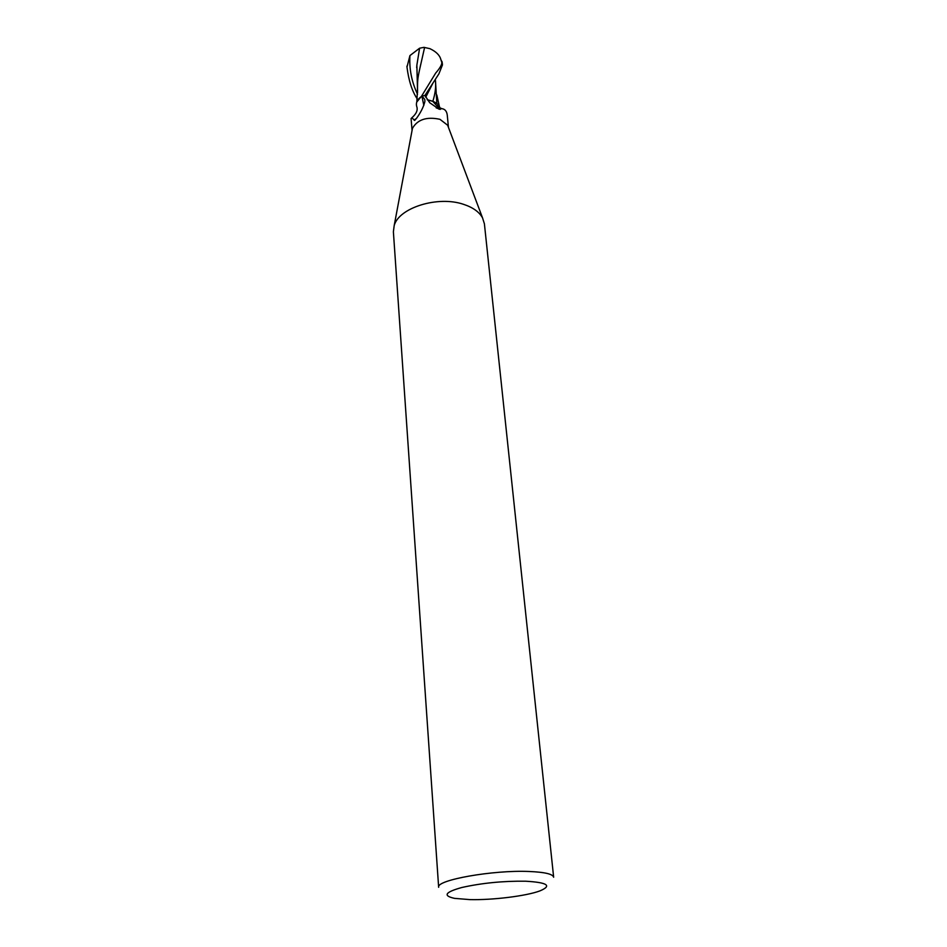 <?xml version="1.0" encoding="UTF-8"?>
<svg xmlns="http://www.w3.org/2000/svg" width="947" height="947" viewBox="0 0 947 947"><rect width="100%" height="100%" fill="white"/><g stroke="black" fill="none" stroke-linecap="round" stroke-linejoin="round"><path stroke-width="1.42" d="M412.099 130.248L412.466 128.319C417.556 119.488 426.718 116.481 439.941 119.31L447.647 125.241L448.333 127.076M448.44 127.348L447.28 115.238C446.806 111.261 445.007 109.071 441.858 108.656L439.006 109.154L429.725 102.749L424.883 95.434L422.09 96.073L424.824 99.553L424.883 101.542C423.498 107.047 420.646 112.729 416.325 118.588L414.478 120.447L411.945 117.677L411.093 118.564L412.052 130.52M463.568 204.339C472.908 207.417 479.229 211.915 482.532 217.869L484.402 223.812L553.652 877.23C552.918 874.057 544.762 872.151 529.172 871.489C492.961 869.843 435.715 880.094 438.65 887.292L393.384 231.766L394.189 225.587C398.782 207.76 437.964 195.473 463.568 204.339M525.455 881.207C547.496 882.438 552.314 885.67 539.932 890.89C526.295 896.04 492.499 900.195 469.748 899.603L454.524 898.36C442.663 895.755 445.09 892.133 461.816 887.505C481.739 883.054 502.952 880.947 525.455 881.207M411.945 117.677C416.479 113.747 418.065 109.959 416.68 106.324C415.697 102.477 417.438 99.092 421.9 96.18L423.83 105.425M416.337 118.576L413.993 119.985M427.334 99.861L432.743 101.317C437.419 103.081 439.905 105.78 440.189 109.39M432.743 101.317L437.976 106.999L441.858 108.656M425.227 96.239L424.978 95.41L438.899 73.878L442.486 64.822L441.87 62.668C441.681 65.118 439.609 68.586 435.691 73.061L421.51 96.251L416.739 102.075M417.213 98.879C412.099 91.232 408.69 80.625 406.985 67.083L409.933 55.577L419.604 48.202L423.96 47.35L429.902 48.664C435.951 51.54 439.574 55.044 440.757 59.188L441.065 60.158M435.277 79.37L435.49 81.051C436.07 87.088 435.194 93.836 432.838 101.293L427.192 99.66M435.798 102.761L432.838 101.293M436.851 103.483L435.49 81.051M441.077 60.17L442.119 61.886M441.929 62.81L441.574 61.733M440.757 59.188L441.87 62.668M424.516 47.835L419.852 68.421C417.272 79.868 417.627 81.466 417.52 88.829L417.568 90.959M420.622 64.763L419.852 68.421M419.604 48.202L416.869 65.142L417.568 92.723M421.51 96.251L424.978 95.41M442.119 62.218L442.367 63.615M433.051 82.898L425.712 97.233M409.933 55.577C409.116 68.953 411.649 81.844 417.532 94.274M447.647 125.241L482.532 217.869M415.07 120.139L414.478 120.447M436.153 107.84L440.237 109.39M437.976 106.999L436.934 105.756C438.094 105.117 439.1 106.324 439.964 109.367M412.466 128.319L394.189 225.587M417.532 88.829L416.822 101.826M436.827 94.996L439.349 106.348M416.68 67.687L416.869 65.142M406.914 66.148L406.985 67.083"/></g></svg>
